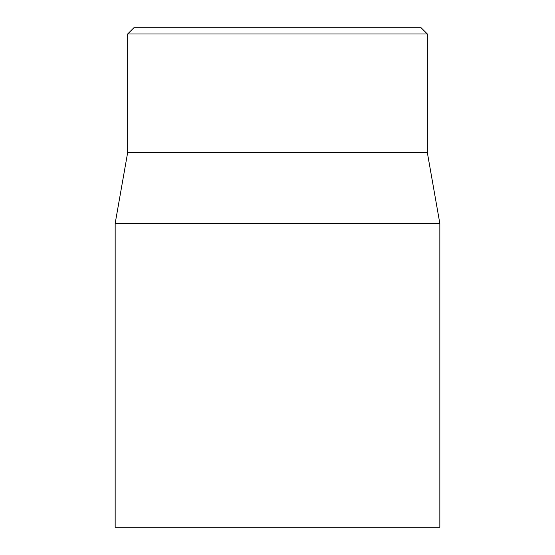 <?xml version="1.0" encoding="UTF-8"?>
<svg xmlns="http://www.w3.org/2000/svg" width="555" height="555" viewBox="0 0 555 555"><rect width="100%" height="100%" fill="white"/><g stroke="black" fill="none" stroke-linecap="round" stroke-linejoin="round"><path stroke-width="0.83" d="M421.106 27.75L133.894 27.75L127.65 33.994L427.35 33.994L421.106 27.75M115.162 223.443L115.162 527.25L439.837 527.25L439.837 223.443L115.162 223.443L127.65 152.625L427.35 152.625L427.35 33.994M127.65 152.625L127.65 33.994M427.35 152.625L439.837 223.443"/></g></svg>
